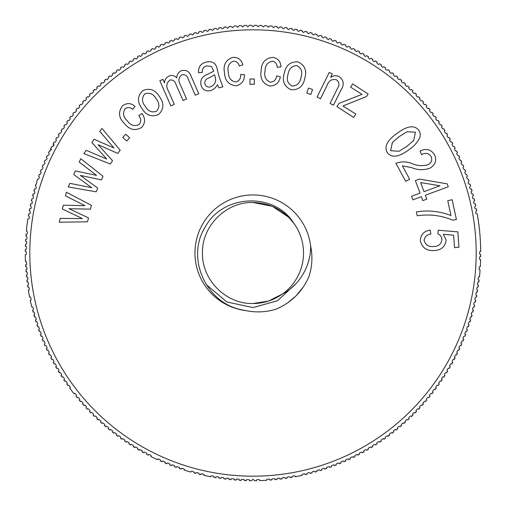 <?xml version="1.0" encoding="UTF-8"?>
<svg xmlns="http://www.w3.org/2000/svg" width="506" height="506" viewBox="0 0 506 506"><rect width="100%" height="100%" fill="white"/><g stroke="black" fill="none" stroke-linecap="round" stroke-linejoin="round"><path stroke-width="0.76" d="M476.076 208.833L476.076 208.833C473.698 209.073 475.273 204.747 475.767 205.847A227.706 227.706 0 0 0 475.324 203.804L474.995 203.836C472.598 204.032 474.198 199.781 474.653 200.863A227.706 227.706 0 0 0 474.166 198.826L473.806 198.871C471.39 199.016 473.009 194.848 473.433 195.904A227.706 227.706 0 0 0 472.895 193.874L472.496 193.931C470.068 194.032 471.706 189.94 472.092 190.971A227.706 227.706 0 0 0 471.516 188.959L471.086 189.023C468.638 189.08 470.289 185.063 470.643 186.069A227.706 227.706 0 0 0 470.023 184.07L469.562 184.146C467.108 184.165 468.758 180.225 469.087 181.205A227.706 227.706 0 0 0 468.423 179.219L467.93 179.301C466.374 177.84 466.209 176.866 467.424 176.373A227.706 227.706 0 0 0 466.709 174.406L466.184 174.5C464.628 173.033 464.451 172.065 465.653 171.578A227.706 227.706 0 0 0 464.894 169.63L464.337 169.738C462.781 168.27 462.592 167.303 463.768 166.828A227.706 227.706 0 0 0 462.971 164.893L462.383 165.013C460.821 163.552 460.624 162.59 461.782 162.122A227.706 227.706 0 0 0 460.941 160.206L460.321 160.339C458.759 158.878 458.55 157.916 459.695 157.461A227.706 227.706 0 0 0 458.803 155.563L458.158 155.709C456.595 154.254 456.374 153.299 457.494 152.844A227.706 227.706 0 0 0 456.564 150.971L455.887 151.13C454.325 149.681 454.091 148.732 455.198 148.283A227.706 227.706 0 0 0 454.224 146.43L453.515 146.607C451.947 145.159 451.713 144.216 452.794 143.774A227.706 227.706 0 0 0 451.782 141.939L451.042 142.135C449.473 140.693 449.227 139.751 450.296 139.314A227.706 227.706 0 0 0 449.239 137.505L448.474 137.721C446.906 136.285 446.646 135.349 447.696 134.919A227.706 227.706 0 0 0 446.602 133.135L445.805 133.363C444.23 131.933 443.964 131.003 444.995 130.58A227.706 227.706 0 0 0 443.863 128.821L443.035 129.068C441.466 127.645 441.188 126.721 442.2 126.304A227.706 227.706 0 0 0 441.03 124.571L440.176 124.837C438.607 123.42 438.316 122.509 439.309 122.091A227.706 227.706 0 0 0 438.101 120.384L437.216 120.668C435.647 119.264 435.35 118.353 436.324 117.942A227.706 227.706 0 0 0 435.078 116.26L434.167 116.563C432.598 115.172 432.288 114.274 433.25 113.863A227.706 227.706 0 0 0 431.966 112.212L431.03 112.534C429.455 111.156 429.139 110.257 430.081 109.853A227.706 227.706 0 0 0 428.759 108.227L427.798 108.575C426.223 107.202 425.9 106.317 426.824 105.912A227.706 227.706 0 0 0 425.464 104.325L424.477 104.691C422.902 103.332 422.573 102.452 423.484 102.054A227.706 227.706 0 0 0 422.086 100.492L421.074 100.884C419.499 99.53 419.158 98.664 420.05 98.265A227.706 227.706 0 0 0 418.62 96.735L417.583 97.152C416.014 95.811 415.66 94.951 416.539 94.552A227.706 227.706 0 0 0 415.072 93.06L414.009 93.496C412.441 92.174 412.08 91.314 412.94 90.928A227.706 227.706 0 0 0 411.448 89.461L410.36 89.923C408.785 88.613 408.424 87.766 409.265 87.38A227.706 227.706 0 0 0 407.735 85.95L406.628 86.437C405.053 85.134 404.686 84.3 405.508 83.914A227.706 227.706 0 0 0 403.946 82.516L402.814 83.028C401.245 81.744 400.866 80.916 401.675 80.536A227.706 227.706 0 0 0 400.088 79.176L398.93 79.714C397.362 78.443 396.976 77.62 397.773 77.241A227.706 227.706 0 0 0 396.147 75.919L394.971 76.482C393.409 75.223 393.01 74.414 393.788 74.034A227.706 227.706 0 0 0 392.137 72.75L390.942 73.338C389.38 72.099 388.975 71.295 389.74 70.922A227.706 227.706 0 0 0 388.058 69.676L386.843 70.29C385.281 69.063 384.87 68.266 385.616 67.899A227.706 227.706 0 0 0 383.909 66.691L382.675 67.336C381.113 66.122 380.702 65.337 381.429 64.97A227.706 227.706 0 0 0 379.696 63.8L378.444 64.471C376.888 63.275 376.464 62.497 377.179 62.137A227.706 227.706 0 0 0 375.42 61.005L374.149 61.707C372.593 60.524 372.169 59.759 372.865 59.398A227.706 227.706 0 0 0 371.081 58.304L369.791 59.038C368.241 57.874 367.805 57.115 368.494 56.761A227.706 227.706 0 0 0 366.686 55.704L365.376 56.463C363.827 55.318 363.39 54.572 364.061 54.218A227.706 227.706 0 0 0 362.226 53.206L360.904 53.99C359.355 52.864 358.912 52.124 359.57 51.776C358.918 52.124 359.361 52.864 360.904 53.99M359.57 51.776A227.706 227.706 0 0 0 357.717 50.802L356.376 51.618C354.832 50.511 354.383 49.784 355.029 49.436A227.706 227.706 0 0 0 353.156 48.506L351.796 49.354C350.26 48.26 349.804 47.539 350.437 47.197A227.706 227.706 0 0 0 348.539 46.305L347.167 47.191C345.636 46.109 345.181 45.401 345.794 45.059A227.706 227.706 0 0 0 343.878 44.218L342.492 45.129C340.968 44.066 340.506 43.371 341.107 43.029A227.706 227.706 0 0 0 339.172 42.232L337.774 43.174C336.25 42.131 335.788 41.441 336.37 41.106A227.706 227.706 0 0 0 334.422 40.347L333.011 41.321C331.493 40.303 331.025 39.62 331.594 39.291A227.706 227.706 0 0 0 329.627 38.576L328.204 39.582C326.699 38.576 326.225 37.912 326.781 37.577A227.706 227.706 0 0 0 324.795 36.913L323.366 37.95C321.867 36.963 321.386 36.305 321.93 35.977A227.706 227.706 0 0 0 319.931 35.357L318.489 36.426C316.996 35.458 316.516 34.813 317.041 34.484A227.706 227.706 0 0 0 315.029 33.908L313.581 35.009C312.094 34.06 311.607 33.428 312.126 33.105A227.706 227.706 0 0 0 310.096 32.567L308.635 33.706C307.161 32.776 306.674 32.15 307.174 31.834A227.706 227.706 0 0 0 305.137 31.347L303.67 32.51C302.202 31.6 301.709 30.986 302.196 30.676A227.706 227.706 0 0 0 300.153 30.233L298.673 31.429C297.218 30.537 296.725 29.936 297.199 29.626A227.706 227.706 0 0 0 295.143 29.228L293.657 30.461C292.209 29.588 291.715 29 292.171 28.69A227.706 227.706 0 0 0 290.109 28.342L288.622 29.607C287.18 28.753 286.681 28.172 287.13 27.868A227.706 227.706 0 0 0 285.061 27.564L283.569 28.861C282.133 28.026 281.633 27.457 282.07 27.16A227.706 227.706 0 0 0 279.995 26.9L278.496 28.235C277.073 27.419 276.573 26.856 276.997 26.565A227.706 227.706 0 0 0 274.91 26.35L273.411 27.722L271.912 26.084A227.706 227.706 0 0 0 269.825 25.92L268.319 27.318L266.814 25.717A227.706 227.706 0 0 0 264.72 25.597L263.215 27.033L261.71 25.464A227.706 227.706 0 0 0 259.616 25.389L258.111 26.862L256.599 25.325A227.706 227.706 0 0 0 254.505 25.3L253 26.805L251.495 25.3A227.706 227.706 0 0 0 249.401 25.325L247.889 26.862L246.384 25.389A227.706 227.706 0 0 0 244.29 25.464L242.785 27.033L241.28 25.597A227.706 227.706 0 0 0 239.186 25.717L237.681 27.318L236.175 25.92A227.706 227.706 0 0 0 234.088 26.084L232.589 27.722L231.09 26.35A227.706 227.706 0 0 0 229.003 26.565C229.427 26.856 228.927 27.413 227.504 28.235L226.005 26.9A227.706 227.706 0 0 0 223.93 27.16C224.367 27.457 223.867 28.026 222.431 28.861L220.939 27.564A227.706 227.706 0 0 0 218.87 27.868C219.319 28.172 218.82 28.747 217.378 29.607L215.891 28.342A227.706 227.706 0 0 0 213.829 28.69C214.291 28.994 213.791 29.588 212.343 30.461L210.857 29.228A227.706 227.706 0 0 0 208.801 29.626C209.275 29.936 208.788 30.537 207.327 31.429L205.847 30.233A227.706 227.706 0 0 0 203.804 30.676C204.291 30.986 203.798 31.6 202.33 32.51L200.863 31.347A227.706 227.706 0 0 0 198.826 31.834C199.326 32.15 198.839 32.77 197.365 33.706L195.904 32.567A227.706 227.706 0 0 0 193.874 33.105C194.393 33.421 193.906 34.06 192.419 35.009L190.971 33.908A227.706 227.706 0 0 0 188.959 34.484C189.491 34.806 189.004 35.452 187.511 36.426C189.004 35.458 189.484 34.813 188.959 34.484A227.706 227.706 0 0 1 190.971 33.908M187.511 36.426L186.069 35.357A227.706 227.706 0 0 0 184.07 35.977C184.614 36.305 184.133 36.963 182.634 37.95L181.205 36.913A227.706 227.706 0 0 0 179.219 37.577C179.775 37.906 179.301 38.576 177.796 39.582L176.373 38.576A227.706 227.706 0 0 0 174.406 39.291C174.975 39.62 174.507 40.297 172.989 41.321L171.578 40.347A227.706 227.706 0 0 0 169.63 41.106C170.212 41.441 169.75 42.131 168.226 43.174L166.828 42.232A227.706 227.706 0 0 0 164.893 43.029C165.494 43.371 165.032 44.066 163.508 45.129L162.122 44.218A227.706 227.706 0 0 0 160.206 45.059C160.813 45.401 160.358 46.109 158.833 47.191L157.461 46.305A227.706 227.706 0 0 0 155.563 47.197C156.19 47.539 155.734 48.26 154.203 49.354L153.147 48.924M150.971 49.436A227.706 227.706 0 0 1 152.844 48.506A227.706 227.706 0 0 0 150.971 49.436C151.61 49.778 151.161 50.511 149.624 51.618L148.283 50.802A227.706 227.706 0 0 0 146.43 51.776C147.082 52.124 146.639 52.864 145.095 53.99L143.774 53.206A227.706 227.706 0 0 0 141.939 54.218C142.61 54.566 142.173 55.318 140.624 56.463L139.314 55.704A227.706 227.706 0 0 0 137.505 56.761C138.195 57.115 137.758 57.874 136.209 59.038L134.919 58.304A227.706 227.706 0 0 0 133.135 59.398C133.831 59.759 133.407 60.524 131.851 61.707L130.58 61.005A227.706 227.706 0 0 0 128.821 62.137C129.536 62.497 129.112 63.275 127.556 64.471L126.304 63.8A227.706 227.706 0 0 0 124.571 64.97C125.298 65.337 124.887 66.122 123.325 67.336L122.091 66.691A227.706 227.706 0 0 0 120.384 67.899C121.13 68.266 120.719 69.063 119.157 70.29L117.942 69.676A227.706 227.706 0 0 0 116.26 70.922C117.025 71.295 116.62 72.099 115.058 73.338L113.863 72.75A227.706 227.706 0 0 0 112.212 74.034C112.99 74.407 112.598 75.223 111.029 76.482L109.853 75.919A227.706 227.706 0 0 0 108.227 77.241C109.024 77.614 108.638 78.443 107.07 79.714L105.912 79.176A227.706 227.706 0 0 0 104.325 80.536C105.134 80.909 104.755 81.744 103.186 83.028L102.054 82.516A227.706 227.706 0 0 0 100.492 83.914C101.32 84.293 100.947 85.134 99.372 86.437L98.265 85.95A227.706 227.706 0 0 0 96.735 87.38C97.576 87.759 97.215 88.613 95.64 89.923L94.552 89.461A227.706 227.706 0 0 0 93.06 90.928C93.92 91.314 93.559 92.168 91.991 93.496L90.928 93.06A227.706 227.706 0 0 0 89.461 94.552C90.34 94.945 89.992 95.811 88.417 97.152L87.38 96.735A227.706 227.706 0 0 0 85.95 98.265C86.842 98.657 86.501 99.53 84.926 100.884L83.914 100.492A227.706 227.706 0 0 0 82.516 102.054C83.427 102.446 83.098 103.332 81.523 104.691L80.536 104.325A227.706 227.706 0 0 0 79.176 105.912C80.1 106.317 79.777 107.202 78.202 108.575L77.241 108.227A227.706 227.706 0 0 0 75.919 109.853C76.861 110.257 76.545 111.149 74.97 112.534L74.034 112.212A227.706 227.706 0 0 0 72.75 113.863C73.712 114.274 73.402 115.172 71.833 116.563L70.922 116.26A227.706 227.706 0 0 0 69.676 117.942C70.65 118.353 70.353 119.264 68.784 120.668L67.899 120.384A227.706 227.706 0 0 0 66.691 122.091C67.684 122.509 67.393 123.42 65.824 124.837L64.97 124.571A227.706 227.706 0 0 0 63.8 126.304C64.812 126.721 64.534 127.645 62.965 129.068L62.137 128.821A227.706 227.706 0 0 0 61.005 130.58C62.036 131.003 61.77 131.927 60.195 133.363L59.398 133.135A227.706 227.706 0 0 0 58.304 134.919C59.354 135.349 59.094 136.278 57.526 137.721L56.761 137.505A227.706 227.706 0 0 0 55.704 139.314C56.773 139.751 56.527 140.687 54.958 142.135L54.218 141.939L54.958 142.135M53.636 146.07L53.206 143.774C54.287 144.21 54.053 145.159 52.485 146.607L51.776 146.43L52.485 146.607M51.599 149.871L50.802 148.283L50.113 151.13L49.436 150.971A227.706 227.706 0 0 0 48.506 152.844C49.626 153.299 49.411 154.254 47.842 155.709L47.197 155.563A227.706 227.706 0 0 0 46.305 157.461C47.45 157.916 47.241 158.878 45.679 160.339L45.059 160.206A227.706 227.706 0 0 0 44.218 162.122C45.376 162.584 45.179 163.552 43.617 165.013L43.029 164.893A227.706 227.706 0 0 0 42.232 166.828C43.408 167.303 43.219 168.27 41.663 169.738L41.106 169.63A227.706 227.706 0 0 0 40.347 171.578C41.549 172.059 41.372 173.033 39.816 174.5L39.291 174.406A227.706 227.706 0 0 0 38.576 176.373C39.791 176.86 39.626 177.84 38.07 179.301L37.577 179.219A227.706 227.706 0 0 0 36.913 181.205L36.438 184.146L35.977 184.07A227.706 227.706 0 0 0 35.357 186.069C35.711 185.063 37.362 189.08 34.914 189.023L34.484 188.959A227.706 227.706 0 0 0 33.908 190.971C34.294 189.94 35.932 194.032 33.504 193.931L33.105 193.874A227.706 227.706 0 0 0 32.567 195.904C32.985 194.848 34.617 199.016 32.194 198.871L31.834 198.826L32.194 198.871M31.347 200.863A227.706 227.706 0 0 1 31.834 198.826A227.706 227.706 0 0 0 31.347 200.863C31.796 199.781 33.402 204.026 31.005 203.836L30.676 203.804L31.005 203.836M30.233 205.847A227.706 227.706 0 0 1 30.676 203.804A227.706 227.706 0 0 0 30.233 205.847C30.721 204.747 32.302 209.073 29.924 208.833L29.626 208.801A227.706 227.706 0 0 0 29.228 210.857C29.765 209.731 31.309 214.146 28.956 213.848L28.69 213.829A227.706 227.706 0 0 0 28.342 215.891C28.912 214.734 30.423 219.243 28.096 218.889L27.868 218.87A227.706 227.706 0 0 0 27.564 220.939L27.16 223.93A227.706 227.706 0 0 0 26.9 226.005L26.565 229.003A227.706 227.706 0 0 0 26.35 231.09C27.103 229.863 28.393 234.664 26.211 234.095L26.084 234.088A227.706 227.706 0 0 0 25.92 236.175C26.755 234.929 27.919 239.85 25.812 239.193L25.717 239.186A227.706 227.706 0 0 0 25.597 241.28C26.54 240.015 27.533 245.068 25.521 244.29L25.521 244.29M25.389 246.384A227.706 227.706 0 0 1 25.464 244.29A227.706 227.706 0 0 0 25.389 246.384C26.483 245.113 27.204 250.318 25.351 249.401L25.351 249.401M477.31 213.829L477.31 213.829A227.706 227.706 0 0 1 477.658 215.891L477.904 218.889M478.84 223.93L478.84 223.93A227.706 227.706 0 0 1 479.1 226.005L479.271 229.016M479.916 234.088L479.916 234.088A227.706 227.706 0 0 1 480.08 236.175L480.188 239.193M480.536 244.29L480.536 244.29A227.706 227.706 0 0 1 480.611 246.384L480.649 249.401M25.3 251.495A227.706 227.706 0 0 1 25.325 249.401A227.706 227.706 0 0 0 25.3 251.495C26.736 250.274 26.742 255.72 25.3 254.505A227.706 227.706 0 0 0 25.325 256.599L25.389 259.616A227.706 227.706 0 0 0 25.464 261.71C26.837 260.432 27.09 265.871 25.597 264.72A227.706 227.706 0 0 0 25.717 266.814C27.065 265.505 27.438 270.931 25.92 269.825A227.706 227.706 0 0 0 26.084 271.912C27.4 270.571 27.893 275.991 26.35 274.91A227.706 227.706 0 0 0 26.565 276.997C27.849 275.625 28.469 281.039 26.9 279.995A227.706 227.706 0 0 0 27.16 282.07C28.418 280.672 29.152 286.067 27.564 285.061A227.706 227.706 0 0 0 27.868 287.13C29.095 285.707 29.949 291.083 28.342 290.109A227.706 227.706 0 0 0 28.69 292.171L29.228 295.143A227.706 227.706 0 0 0 29.626 297.199C30.784 295.719 31.884 301.051 30.233 300.153A227.706 227.706 0 0 0 30.676 302.196L31.347 305.137A227.706 227.706 0 0 0 31.834 307.174C32.928 305.643 34.263 310.924 32.567 310.096A227.706 227.706 0 0 0 33.105 312.126C34.161 310.57 35.616 315.814 33.908 315.029A227.706 227.706 0 0 0 34.484 317.041C35.509 315.466 37.083 320.677 35.357 319.931A227.706 227.706 0 0 0 35.977 321.93C36.963 320.33 38.652 325.503 36.913 324.795A227.706 227.706 0 0 0 37.577 326.781C38.532 325.162 40.335 330.298 38.576 329.627A227.706 227.706 0 0 0 39.291 331.594C40.202 329.956 42.124 335.048 40.347 334.422A227.706 227.706 0 0 0 41.106 336.37C41.985 334.713 44.016 339.76 42.232 339.172A227.706 227.706 0 0 0 43.029 341.107C43.87 339.425 46.014 344.428 44.218 343.878A227.706 227.706 0 0 0 45.059 345.794C45.863 344.093 48.121 349.051 46.305 348.539A227.706 227.706 0 0 0 47.197 350.437C47.956 348.723 50.328 353.624 48.506 353.156A227.706 227.706 0 0 0 49.436 355.029C50.157 353.296 52.637 358.147 50.802 357.717A227.706 227.706 0 0 0 51.776 359.57C52.46 357.824 55.046 362.612 53.206 362.226A227.706 227.706 0 0 0 54.218 364.061C54.863 362.296 57.557 367.027 55.704 366.686A227.706 227.706 0 0 0 56.761 368.494C57.368 366.711 60.163 371.385 58.304 371.081A227.706 227.706 0 0 0 59.398 372.865C59.967 371.075 62.864 375.68 61.005 375.42A227.706 227.706 0 0 0 62.137 377.179C62.662 375.376 65.666 379.917 63.8 379.696A227.706 227.706 0 0 0 64.97 381.429C65.457 379.614 68.563 384.086 66.691 383.909A227.706 227.706 0 0 0 67.899 385.616C68.348 383.795 71.548 388.191 69.676 388.058A227.706 227.706 0 0 0 70.922 389.74L72.75 392.137A227.706 227.706 0 0 0 74.034 393.788C74.401 391.948 77.797 396.198 75.919 396.147A227.706 227.706 0 0 0 77.241 397.773C77.563 395.92 81.055 400.094 79.176 400.088A227.706 227.706 0 0 0 80.536 401.675C80.815 399.816 84.401 403.914 82.516 403.946A227.706 227.706 0 0 0 83.914 405.508C84.148 403.643 87.829 407.659 85.95 407.735A227.706 227.706 0 0 0 87.38 409.265C87.576 407.393 91.339 411.327 89.461 411.448A227.706 227.706 0 0 0 90.928 412.94C91.08 411.068 94.932 414.914 93.06 415.072A227.706 227.706 0 0 0 94.552 416.539C94.666 414.661 98.607 418.418 96.735 418.62A227.706 227.706 0 0 0 98.265 420.05C98.335 418.171 102.357 421.84 100.492 422.086A227.706 227.706 0 0 0 102.054 423.484C102.079 421.606 106.184 425.179 104.325 425.464A227.706 227.706 0 0 0 105.912 426.824C105.899 424.945 110.087 428.43 108.227 428.759A227.706 227.706 0 0 0 109.853 430.081C109.796 428.202 114.059 431.593 112.212 431.966A227.706 227.706 0 0 0 113.863 433.25C113.761 431.371 118.1 434.667 116.26 435.078A227.706 227.706 0 0 0 117.942 436.324C117.803 434.452 122.205 437.646 120.384 438.101A227.706 227.706 0 0 0 122.091 439.309C121.908 437.443 126.386 440.536 124.571 441.03A227.706 227.706 0 0 0 126.304 442.2C126.076 440.334 130.624 443.332 128.821 443.863A227.706 227.706 0 0 0 130.58 444.995C130.314 443.136 134.925 446.026 133.135 446.602A227.706 227.706 0 0 0 134.919 447.696C134.609 445.843 139.289 448.626 137.505 449.239A227.706 227.706 0 0 0 139.314 450.296C138.967 448.449 143.704 451.131 141.939 451.782A227.706 227.706 0 0 0 143.774 452.794C143.381 450.96 148.176 453.534 146.43 454.224A227.706 227.706 0 0 0 148.283 455.198C147.853 453.37 152.704 455.836 150.971 456.564A227.706 227.706 0 0 0 152.844 457.494L155.563 458.803A227.706 227.706 0 0 0 157.461 459.695C156.949 457.886 161.907 460.131 160.206 460.941A227.706 227.706 0 0 0 162.122 461.782C161.566 459.986 166.575 462.123 164.893 462.971A227.706 227.706 0 0 0 166.828 463.768C166.234 461.984 171.287 464.008 169.63 464.894A227.706 227.706 0 0 0 171.578 465.653C170.946 463.882 176.044 465.786 174.406 466.709A227.706 227.706 0 0 0 176.373 467.424C175.696 465.672 180.838 467.462 179.219 468.423A227.706 227.706 0 0 0 181.205 469.087C180.49 467.348 185.67 469.024 184.07 470.023A227.706 227.706 0 0 0 186.069 470.643L188.959 471.516A227.706 227.706 0 0 0 190.971 472.092C190.18 470.39 195.43 471.832 193.874 472.895A227.706 227.706 0 0 0 195.904 473.433C195.076 471.744 200.351 473.066 198.826 474.166A227.706 227.706 0 0 0 200.863 474.653C199.996 472.99 205.303 474.192 203.804 475.324A227.706 227.706 0 0 0 205.847 475.767L208.801 476.374A227.706 227.706 0 0 0 210.857 476.772C209.92 475.147 215.278 476.108 213.829 477.31A227.706 227.706 0 0 0 215.891 477.658C214.917 476.057 220.293 476.899 218.87 478.132A227.706 227.706 0 0 0 220.939 478.436C219.927 476.854 225.322 477.575 223.93 478.84A227.706 227.706 0 0 0 226.005 479.1C224.961 477.537 230.369 478.145 229.003 479.435A227.706 227.706 0 0 0 231.09 479.65C230.002 478.113 235.429 478.594 234.088 479.916A227.706 227.706 0 0 0 236.175 480.08C235.062 478.568 240.495 478.929 239.186 480.283A227.706 227.706 0 0 0 241.28 480.403C240.129 478.916 245.568 479.157 244.29 480.536A227.706 227.706 0 0 0 246.384 480.611C245.201 479.15 250.641 479.264 249.401 480.675A227.706 227.706 0 0 0 251.495 480.7L253 479.195L254.505 480.7A227.706 227.706 0 0 0 256.599 480.675C255.353 479.271 260.799 479.144 259.616 480.611A227.706 227.706 0 0 0 261.71 480.536L264.72 480.403A227.706 227.706 0 0 0 266.814 480.283C265.505 478.935 270.931 478.562 269.825 480.08A227.706 227.706 0 0 0 271.912 479.916C270.571 478.6 275.991 478.107 274.91 479.65A227.706 227.706 0 0 0 276.997 479.435C275.625 478.151 281.039 477.531 279.995 479.1A227.706 227.706 0 0 0 282.07 478.84C280.672 477.582 286.067 476.848 285.061 478.436A227.706 227.706 0 0 0 287.13 478.132C285.707 476.905 291.083 476.051 290.109 477.658A227.706 227.706 0 0 0 292.171 477.31C290.722 476.114 296.08 475.14 295.143 476.772A227.706 227.706 0 0 0 297.199 476.374L300.153 475.767A227.706 227.706 0 0 0 302.196 475.324C300.697 474.198 305.997 472.983 305.137 474.653A227.706 227.706 0 0 0 307.174 474.166C305.643 473.072 310.924 471.737 310.096 473.433A227.706 227.706 0 0 0 312.126 472.895C310.57 471.839 315.814 470.384 315.029 472.092A227.706 227.706 0 0 0 317.041 471.516C315.466 470.491 320.677 468.917 319.931 470.643A227.706 227.706 0 0 0 321.93 470.023C320.33 469.037 325.503 467.348 324.795 469.087A227.706 227.706 0 0 0 326.781 468.423C325.162 467.468 330.298 465.665 329.627 467.424A227.706 227.706 0 0 0 331.594 466.709C329.956 465.798 335.048 463.875 334.422 465.653A227.706 227.706 0 0 0 336.37 464.894C334.713 464.015 339.76 461.984 339.172 463.768A227.706 227.706 0 0 0 341.107 462.971C339.425 462.13 344.428 459.986 343.878 461.782A227.706 227.706 0 0 0 345.794 460.941C344.093 460.137 349.051 457.879 348.539 459.695A227.706 227.706 0 0 0 350.437 458.803C348.723 458.044 353.624 455.672 353.156 457.494A227.706 227.706 0 0 0 355.029 456.564C353.296 455.843 358.147 453.363 357.717 455.198A227.706 227.706 0 0 0 359.57 454.224C357.824 453.54 362.612 450.954 362.226 452.794A227.706 227.706 0 0 0 364.061 451.782C362.296 451.137 367.027 448.442 366.686 450.296A227.706 227.706 0 0 0 368.494 449.239C366.711 448.632 371.385 445.837 371.081 447.696A227.706 227.706 0 0 0 372.865 446.602C371.075 446.033 375.68 443.136 375.42 444.995A227.706 227.706 0 0 0 377.179 443.863C375.376 443.338 379.917 440.334 379.696 442.2A227.706 227.706 0 0 0 381.429 441.03C379.614 440.543 384.086 437.437 383.909 439.309A227.706 227.706 0 0 0 385.616 438.101C383.795 437.652 388.191 434.452 388.058 436.324A227.706 227.706 0 0 0 389.74 435.078C387.906 434.673 392.232 431.371 392.137 433.25A227.706 227.706 0 0 0 393.788 431.966C391.948 431.599 396.198 428.202 396.147 430.081A227.706 227.706 0 0 0 397.773 428.759C395.92 428.437 400.094 424.945 400.088 426.824A227.706 227.706 0 0 0 401.675 425.464C399.816 425.185 403.914 421.599 403.946 423.484A227.706 227.706 0 0 0 405.508 422.086C403.643 421.852 407.659 418.171 407.735 420.05A227.706 227.706 0 0 0 409.265 418.62C407.393 418.424 411.327 414.661 411.448 416.539A227.706 227.706 0 0 0 412.94 415.072C411.068 414.92 414.914 411.068 415.072 412.94A227.706 227.706 0 0 0 416.539 411.448C414.661 411.334 418.418 407.393 418.62 409.265A227.706 227.706 0 0 0 420.05 407.735C418.171 407.665 421.84 403.643 422.086 405.508A227.706 227.706 0 0 0 423.484 403.946C421.606 403.921 425.179 399.816 425.464 401.675A227.706 227.706 0 0 0 426.824 400.088C424.945 400.101 428.43 395.913 428.759 397.773A227.706 227.706 0 0 0 430.081 396.147C428.202 396.204 431.593 391.941 431.966 393.788A227.706 227.706 0 0 0 433.25 392.137C431.371 392.239 434.667 387.9 435.078 389.74A227.706 227.706 0 0 0 436.324 388.058C434.452 388.197 437.646 383.795 438.101 385.616A227.706 227.706 0 0 0 439.309 383.909C437.443 384.092 440.536 379.614 441.03 381.429A227.706 227.706 0 0 0 442.2 379.696C440.334 379.924 443.332 375.376 443.863 377.179A227.706 227.706 0 0 0 444.995 375.42C443.136 375.686 446.026 371.075 446.602 372.865A227.706 227.706 0 0 0 447.696 371.081C445.843 371.391 448.626 366.711 449.239 368.494A227.706 227.706 0 0 0 450.296 366.686C448.449 367.033 451.131 362.296 451.782 364.061A227.706 227.706 0 0 0 452.794 362.226C450.96 362.619 453.534 357.824 454.224 359.57A227.706 227.706 0 0 0 455.198 357.717C453.37 358.147 455.836 353.296 456.564 355.029A227.706 227.706 0 0 0 457.494 353.156C455.678 353.624 458.031 348.723 458.803 350.437A227.706 227.706 0 0 0 459.695 348.539C457.886 349.051 460.131 344.093 460.941 345.794A227.706 227.706 0 0 0 461.782 343.878C459.986 344.434 462.123 339.425 462.971 341.107A227.706 227.706 0 0 0 463.768 339.172C461.984 339.766 464.008 334.713 464.894 336.37A227.706 227.706 0 0 0 465.653 334.422C463.882 335.054 465.786 329.956 466.709 331.594A227.706 227.706 0 0 0 467.424 329.627C465.672 330.304 467.462 325.162 468.423 326.781A227.706 227.706 0 0 0 469.087 324.795C467.348 325.51 469.024 320.33 470.023 321.93A227.706 227.706 0 0 0 470.643 319.931C468.923 320.684 470.485 315.466 471.516 317.041A227.706 227.706 0 0 0 472.092 315.029C470.39 315.82 471.832 310.57 472.895 312.126A227.706 227.706 0 0 0 473.433 310.096C471.744 310.924 473.066 305.649 474.166 307.174A227.706 227.706 0 0 0 474.653 305.137C472.99 306.003 474.192 300.697 475.324 302.196A227.706 227.706 0 0 0 475.767 300.153C474.122 301.057 475.21 295.719 476.374 297.199A227.706 227.706 0 0 0 476.772 295.143C475.147 296.08 476.108 290.722 477.31 292.171A227.706 227.706 0 0 0 477.658 290.109C476.057 291.083 476.899 285.707 478.132 287.13A227.706 227.706 0 0 0 478.436 285.061C476.854 286.073 477.575 280.678 478.84 282.07A227.706 227.706 0 0 0 479.1 279.995C477.537 281.039 478.145 275.631 479.435 276.997A227.706 227.706 0 0 0 479.65 274.91L479.916 271.912A227.706 227.706 0 0 0 480.08 269.825C478.568 270.938 478.929 265.505 480.283 266.814A227.706 227.706 0 0 0 480.403 264.72L480.536 261.71A227.706 227.706 0 0 0 480.611 259.616C479.15 260.799 479.264 255.359 480.675 256.599A227.706 227.706 0 0 0 480.7 254.505C479.264 255.726 479.258 250.28 480.7 251.495A227.706 227.706 0 0 0 480.675 249.401M480.479 244.29L480.403 241.28A227.706 227.706 0 0 0 480.283 239.186M479.789 234.095L479.65 231.09A227.706 227.706 0 0 0 479.435 229.003M478.644 223.943L478.436 220.939A227.706 227.706 0 0 0 478.132 218.87M477.044 213.848C474.691 214.146 476.235 209.731 476.772 210.857A227.706 227.706 0 0 0 476.374 208.801M310.614 245.846C312.727 256.074 312.221 266.2 309.096 276.238C302.499 291.545 291.545 302.499 276.238 309.096C266.226 312.215 256.099 312.721 245.853 310.614A58.057 58.057 0 0 1 194.993 250.609A58.057 58.057 0 0 1 250.609 194.993A58.057 58.057 0 0 1 310.614 245.846C311.114 265.138 299.761 285.15 282.5 294.005C273.537 300.298 263.702 303.467 253 303.518L268.401 301.114L282.5 294.005L268.401 301.114L253 303.518L268.401 301.114L282.5 294.005L268.401 301.114L253 303.518L268.401 301.114L282.5 294.005L268.401 301.114L253 303.518L268.401 301.114L282.5 294.005L268.401 301.114L253 303.518L268.401 301.114L282.5 294.005L268.401 301.114L253 303.518L268.401 301.114L282.5 294.005L268.401 301.114L253 303.518C226.024 304.226 201.774 279.976 202.482 253C201.774 226.024 226.024 201.774 253 202.482L272.329 206.328L288.724 217.276L293.986 223.469L288.724 217.276L272.329 206.328L253 202.482L272.329 206.328L288.724 217.276L293.986 223.469L288.724 217.276L272.329 206.328L253 202.482L272.329 206.328L288.724 217.276L293.986 223.469L288.724 217.276L272.329 206.328L253 202.482L272.329 206.328L288.724 217.276L293.986 223.469L288.724 217.276L272.329 206.328L253 202.482L272.329 206.328L288.724 217.276L293.986 223.469L288.724 217.276L272.329 206.328L253 202.482L272.329 206.328L288.724 217.276L293.986 223.469L288.724 217.276L272.329 206.328L253 202.482L272.329 206.328L288.724 217.276L293.986 223.469A50.518 50.518 0 0 1 282.5 294.005L268.401 301.114L253 303.518C226.024 304.226 201.774 279.976 202.482 253C201.774 226.024 226.024 201.774 253 202.482C271.361 203.083 285.612 210.951 295.751 226.087M253 303.518C226.024 304.226 201.774 279.976 202.482 253C201.774 226.024 226.024 201.774 253 202.482C226.024 201.774 201.774 226.024 202.482 253C201.774 279.976 226.024 304.226 253 303.518C226.024 304.226 201.774 279.976 202.482 253C201.774 226.024 226.024 201.774 253 202.482C226.024 201.774 201.774 226.024 202.482 253C201.774 279.976 226.024 304.226 253 303.518C226.024 304.226 201.774 279.976 202.482 253C201.774 226.024 226.024 201.774 253 202.482C226.024 201.774 201.774 226.024 202.482 253C201.774 279.976 226.024 304.226 253 303.518C226.024 304.226 201.774 279.976 202.482 253C201.774 226.024 226.024 201.774 253 202.482C226.024 201.774 201.774 226.024 202.482 253C201.774 279.976 226.024 304.226 253 303.518C226.024 304.226 201.774 279.976 202.482 253C201.774 226.024 226.024 201.774 253 202.482C226.024 201.774 201.774 226.024 202.482 253C201.774 279.976 226.024 304.226 253 303.518C226.024 304.226 201.774 279.976 202.482 253C201.774 226.024 226.024 201.774 253 202.482C226.024 201.774 201.774 226.024 202.482 253C201.774 279.976 226.024 304.226 253 303.518M206.189 284.524L226.922 302L253 307.572L277.516 300.741L295.883 283.746M125.665 134.223L129.631 137.733L126.747 140.991L122.781 137.48L125.665 134.223M127.284 120.814C130.548 125.418 134.488 126.658 139.112 124.546C141.364 121.63 141.25 118.651 138.77 115.621L141.984 113.559C145.507 118.429 145.393 123.066 141.629 127.468C135.102 131.143 129.359 129.808 124.406 123.477C118.632 117.803 118.006 111.934 122.522 105.868C126.753 102.699 130.927 102.876 135.045 106.386L132.743 109.385C130.301 107.253 127.784 107.006 125.191 108.651C122.446 112.964 123.141 117.019 127.284 120.814M168.593 91.327L174.292 104.369L170.807 105.88L159.833 80.745L162.957 79.385L164.501 82.908C164.703 79.771 166.189 77.5 168.947 76.083C171.97 74.863 174.557 75.483 176.708 77.943C176.86 74.673 178.34 72.282 181.142 70.758C186.037 69.467 189.396 71.359 191.205 76.438L198.738 93.686L195.259 95.204L188.346 79.366C187.391 75.83 185.285 74.3 182.027 74.774C178.65 77.228 178.03 80.435 180.174 84.401L186.556 99.005L183.052 100.542L175.911 84.211C174.912 80.935 172.888 79.568 169.839 80.1C166.272 83.098 165.854 86.842 168.593 91.327M159.32 96.519C164.286 103.066 164.039 109.062 158.593 114.495C151.566 117.367 146.006 115.324 141.914 108.366C137.082 101.877 137.373 95.957 142.793 90.618C149.719 87.753 155.228 89.72 159.32 96.519M312.581 89.486L310.848 94.477L306.75 93.053L308.477 88.063L312.581 89.486M355.87 114.09L353.681 117.468L336.914 106.57L338.982 103.401L362.018 94.356L350.576 87.114L352.638 83.939L368.121 93.989L366.445 96.576L342.935 105.969L355.87 114.09M327.129 85.28L320.481 98.733L317.066 97.051L329.242 72.421L332.328 73.946L330.601 77.45C333.252 75.514 336.06 75.217 339.026 76.564C343.852 80.138 344.497 84.622 340.974 90.024L333.492 105.166L330.057 103.464L337.464 88.487C339.728 85.078 339.412 82.187 336.522 79.828C332.018 78.708 328.887 80.524 327.129 85.28M421.353 196.714L412.877 199.851L411.549 196.265L420.024 193.134L415.369 180.553L419.354 179.08L447.196 183.849L448.272 186.752L425.337 195.234L426.792 199.168L422.807 200.642L421.353 196.714M411.656 167.644L402.378 165.829L409.651 179.232L405.723 181.369L395.913 163.305C401.22 161.344 406.59 161.446 412.017 163.596C417.387 165.886 422.757 166.253 428.133 164.69C431.491 162.717 432.472 159.959 431.08 156.411C428.519 153.059 425.331 152.496 421.511 154.703L420.062 151.028C426.077 148.119 430.897 149.34 434.521 154.691C436.944 160.408 435.407 164.905 429.91 168.175C423.901 170.326 417.817 170.149 411.656 167.644M409.025 149.656C403.225 153.875 393.39 160.079 387.476 152.869C382.517 144.988 391.189 137.531 397.083 133.344C402.877 129.106 412.725 122.907 418.645 130.118C420.385 132.597 420.688 135.26 419.569 138.094C417.096 142.844 413.585 146.696 409.025 149.656M416.406 211.919C428.272 209.977 439.796 211.198 450.985 215.581L447.759 200.68L452.143 199.731L456.406 219.446L452.857 220.211C441.403 215.442 429.531 213.962 417.229 215.765L416.406 211.919M304.833 78.057C303.379 86.172 298.806 90.068 291.108 89.745C284.214 86.52 281.943 81.042 284.283 73.307C285.776 65.337 290.33 61.53 297.945 61.884C304.757 65.04 307.053 70.429 304.833 78.057M222.855 86.88L218.99 87.854L217.409 84.755C215.86 87.715 213.507 89.689 210.357 90.669C205.518 91.573 202.387 89.663 200.964 84.938C200.104 79.676 202.267 76.172 207.46 74.42L213.684 71.201L211.476 66.438L206.84 65.894C203.482 66.741 201.989 68.911 202.356 72.415L198.567 72.737C198.181 66.963 200.806 63.389 206.448 62.023C212.722 60.783 216.359 63.433 217.359 69.98L218.87 76.008L222.855 86.88M228.339 72.238C228.396 77.842 230.907 81.093 235.872 81.985C239.357 80.878 240.945 78.392 240.641 74.521L244.423 74.654C244.55 80.625 241.83 84.331 236.264 85.78C228.864 85.084 224.936 80.758 224.487 72.788C223.001 64.901 225.815 59.765 232.924 57.374C238.162 57.191 241.463 59.689 242.836 64.882L239.262 66.02C238.484 62.896 236.574 61.277 233.525 61.144C228.838 63.105 227.112 66.805 228.339 72.238M254.316 79.006L254.335 84.3L249.996 84.312L249.983 79.018L254.316 79.006M265.074 70.979C263.898 76.501 265.663 80.239 270.349 82.193C274.012 81.871 276.118 79.771 276.662 75.906L280.349 76.861C279.173 82.756 275.694 85.805 269.9 86.014C262.778 83.718 259.869 78.607 261.166 70.682C261.425 62.605 265.308 58.171 272.823 57.374C278.009 58.335 280.703 61.517 280.919 66.912L277.161 67.247C277.073 64.009 275.549 61.998 272.589 61.207C267.56 62.118 265.055 65.375 265.074 70.979M80.283 175.405L97.778 188.131L96.153 191.806L68.228 186.961L69.834 183.336L91.719 187.688L73.743 174.507L75.337 170.914L96.545 175.386L79.252 162.084L80.758 158.682L103.034 176.278L101.428 179.902L80.283 175.405M98.056 144.691L112.591 160.744L110.251 164.001L83.882 153.539L86.197 150.326L106.747 159.061L91.833 142.477L94.135 139.276L114.002 147.999L99.771 131.427L101.946 128.397L120.169 150.2L117.847 153.426L98.056 144.691M68.98 208.681L88.461 217.903L87.544 221.799L59.322 222.223L60.214 218.377L82.446 218.586L62.409 209.016L63.307 205.208L84.894 205.657L65.502 195.841L66.349 192.223L91.403 205.328L90.504 209.168L68.98 208.681M434.546 250.508C426.893 251.115 422.149 247.902 420.322 240.862C420.594 234.67 423.87 231.097 430.157 230.135L430.859 234.107C426.874 234.632 424.629 236.776 424.129 240.533C425.59 245.087 428.841 247.08 433.895 246.511C438.791 246.302 441.472 243.873 441.947 239.23C441.611 236.681 440.258 234.898 437.873 233.873L438.19 230.236L457.841 231.868L458.942 247.282L454.508 247.605L453.623 235.233L443.332 234.284L446.128 239.977C445.331 246.567 441.472 250.078 434.546 250.508M245.853 310.614L241.704 309.805C205.91 302.993 185.474 257.643 205.423 226.758C222.792 194.317 274.423 191.61 293.986 223.469M53.206 143.774A227.706 227.706 0 0 1 54.218 141.939A227.706 227.706 0 0 0 53.206 143.774M50.802 148.283A227.706 227.706 0 0 1 51.776 146.43A227.706 227.706 0 0 0 50.802 148.283M415.445 132.243L407.071 131.686L399.386 136.487L392.416 142.439L390.613 150.693L398.994 151.288L406.704 146.487L413.687 140.523L415.445 132.243M420.657 182.584L424.009 191.654L439.967 185.759L420.657 182.584M296.927 65.597C291.861 65.875 288.907 68.753 288.066 74.23C286.251 79.575 287.598 83.522 292.114 86.058C297.174 85.748 300.128 82.864 300.975 77.399C302.784 72.067 301.437 68.133 296.927 65.597M144.824 93.888C141.604 97.784 141.718 101.896 145.165 106.216C147.853 111.168 151.655 112.844 156.569 111.25C159.769 107.342 159.649 103.224 156.221 98.904C153.527 93.964 149.732 92.288 144.824 93.888M214.993 76.4L214.582 74.743L208.959 77.962C205.879 78.873 204.519 80.827 204.873 83.819C205.759 86.488 207.593 87.513 210.369 86.893C215.031 84.926 216.574 81.428 214.993 76.4M303.372 286.902L295.934 295.934L288.237 302.455L295.934 295.934L303.379 286.896L295.934 295.934L288.237 302.455L295.934 295.934L303.379 286.896L295.934 295.934L288.237 302.455L295.934 295.934L303.379 286.896L295.934 295.934L288.237 302.455L295.934 295.934L303.379 286.896L295.934 295.934L288.237 302.455L295.934 295.934L303.379 286.896L295.934 295.934L288.237 302.455L295.934 295.934L303.379 286.896L295.934 295.934L288.237 302.455L295.934 295.934L303.379 286.896L295.934 295.934L288.237 302.455M279.824 307.471L276.238 309.096M253 476.184A223.184 223.184 0 0 0 476.184 253A223.184 223.184 0 0 0 253 29.816A223.184 223.184 0 0 0 29.816 253A223.184 223.184 0 0 0 253 476.184M249.401 25.325A227.706 227.706 0 0 1 251.495 25.3M244.29 25.464A227.706 227.706 0 0 1 246.384 25.389M239.186 25.717A227.706 227.706 0 0 1 241.28 25.597M234.088 26.084A227.706 227.706 0 0 1 236.175 25.92M229.003 26.565A227.706 227.706 0 0 1 231.09 26.35M223.93 27.16A227.706 227.706 0 0 1 226.005 26.9M218.87 27.868A227.706 227.706 0 0 1 220.939 27.564M213.829 28.69A227.706 227.706 0 0 1 215.891 28.342M208.801 29.626A227.706 227.706 0 0 1 210.857 29.228M203.804 30.676A227.706 227.706 0 0 1 205.847 30.233M198.826 31.834A227.706 227.706 0 0 1 200.863 31.347M193.874 33.105A227.706 227.706 0 0 1 195.904 32.567M184.07 35.977A227.706 227.706 0 0 1 186.069 35.357M179.219 37.577A227.706 227.706 0 0 1 181.205 36.913M174.406 39.291A227.706 227.706 0 0 1 176.373 38.576M169.63 41.106A227.706 227.706 0 0 1 171.578 40.347M164.893 43.029A227.706 227.706 0 0 1 166.828 42.232M160.206 45.059A227.706 227.706 0 0 1 162.122 44.218M155.563 47.197A227.706 227.706 0 0 1 157.461 46.305M146.43 51.776A227.706 227.706 0 0 1 148.283 50.802M141.939 54.218A227.706 227.706 0 0 1 143.774 53.206M137.505 56.761A227.706 227.706 0 0 1 139.314 55.704M133.135 59.398A227.706 227.706 0 0 1 134.919 58.304M128.821 62.137A227.706 227.706 0 0 1 130.58 61.005M124.571 64.97A227.706 227.706 0 0 1 126.304 63.8M120.384 67.899A227.706 227.706 0 0 1 122.091 66.691M116.26 70.922A227.706 227.706 0 0 1 117.942 69.676M112.212 74.034A227.706 227.706 0 0 1 113.863 72.75M108.227 77.241A227.706 227.706 0 0 1 109.853 75.919M104.325 80.536A227.706 227.706 0 0 1 105.912 79.176M100.492 83.914A227.706 227.706 0 0 1 102.054 82.516M96.735 87.38A227.706 227.706 0 0 1 98.265 85.95M93.06 90.928A227.706 227.706 0 0 1 94.552 89.461M89.461 94.552A227.706 227.706 0 0 1 90.928 93.06M85.95 98.265A227.706 227.706 0 0 1 87.38 96.735M82.516 102.054A227.706 227.706 0 0 1 83.914 100.492M79.176 105.912A227.706 227.706 0 0 1 80.536 104.325M75.919 109.853A227.706 227.706 0 0 1 77.241 108.227M72.75 113.863A227.706 227.706 0 0 1 74.034 112.212M69.676 117.942A227.706 227.706 0 0 1 70.922 116.26M66.691 122.091A227.706 227.706 0 0 1 67.899 120.384M63.8 126.304A227.706 227.706 0 0 1 64.97 124.571M61.005 130.58A227.706 227.706 0 0 1 62.137 128.821M58.304 134.919A227.706 227.706 0 0 1 59.398 133.135M55.704 139.314A227.706 227.706 0 0 1 56.761 137.505M46.305 157.461A227.706 227.706 0 0 1 47.197 155.563M44.218 162.122A227.706 227.706 0 0 1 45.059 160.206M42.232 166.828A227.706 227.706 0 0 1 43.029 164.893M40.347 171.578A227.706 227.706 0 0 1 41.106 169.63M38.576 176.373A227.706 227.706 0 0 1 39.291 174.406M36.913 181.205A227.706 227.706 0 0 1 37.577 179.219M35.357 186.069A227.706 227.706 0 0 1 35.977 184.07M33.908 190.971A227.706 227.706 0 0 1 34.484 188.959M32.567 195.904A227.706 227.706 0 0 1 33.105 193.874M29.228 210.857A227.706 227.706 0 0 1 29.626 208.801M28.342 215.891A227.706 227.706 0 0 1 28.69 213.829M27.564 220.939A227.706 227.706 0 0 1 27.868 218.87M26.9 226.005A227.706 227.706 0 0 1 27.16 223.93M26.35 231.09A227.706 227.706 0 0 1 26.565 229.003M25.92 236.175A227.706 227.706 0 0 1 26.084 234.088M25.597 241.28A227.706 227.706 0 0 1 25.717 239.186M25.325 256.599A227.706 227.706 0 0 1 25.3 254.505M25.464 261.71A227.706 227.706 0 0 1 25.389 259.616M25.717 266.814A227.706 227.706 0 0 1 25.597 264.72M26.084 271.912A227.706 227.706 0 0 1 25.92 269.825M26.565 276.997A227.706 227.706 0 0 1 26.35 274.91M27.16 282.07A227.706 227.706 0 0 1 26.9 279.995M27.868 287.13A227.706 227.706 0 0 1 27.564 285.061M28.69 292.171A227.706 227.706 0 0 1 28.342 290.109M29.626 297.199A227.706 227.706 0 0 1 29.228 295.143M30.676 302.196A227.706 227.706 0 0 1 30.233 300.153M31.834 307.174A227.706 227.706 0 0 1 31.347 305.137M33.105 312.126A227.706 227.706 0 0 1 32.567 310.096M48.506 152.844A227.706 227.706 0 0 1 49.436 150.971M251.495 480.7A227.706 227.706 0 0 1 249.401 480.675M246.384 480.611A227.706 227.706 0 0 1 244.29 480.536M241.28 480.403A227.706 227.706 0 0 1 239.186 480.283M236.175 480.08A227.706 227.706 0 0 1 234.088 479.916M231.09 479.65A227.706 227.706 0 0 1 229.003 479.435M226.005 479.1A227.706 227.706 0 0 1 223.93 478.84M220.939 478.436A227.706 227.706 0 0 1 218.87 478.132M215.891 477.658A227.706 227.706 0 0 1 213.829 477.31M210.857 476.772A227.706 227.706 0 0 1 208.801 476.374M205.847 475.767A227.706 227.706 0 0 1 203.804 475.324M200.863 474.653A227.706 227.706 0 0 1 198.826 474.166M195.904 473.433A227.706 227.706 0 0 1 193.874 472.895M190.971 472.092A227.706 227.706 0 0 1 188.959 471.516M186.069 470.643A227.706 227.706 0 0 1 184.07 470.023M181.205 469.087A227.706 227.706 0 0 1 179.219 468.423M176.373 467.424A227.706 227.706 0 0 1 174.406 466.709M171.578 465.653A227.706 227.706 0 0 1 169.63 464.894M166.828 463.768A227.706 227.706 0 0 1 164.893 462.971M162.122 461.782A227.706 227.706 0 0 1 160.206 460.941M157.461 459.695A227.706 227.706 0 0 1 155.563 458.803M152.844 457.494A227.706 227.706 0 0 1 150.971 456.564M148.283 455.198A227.706 227.706 0 0 1 146.43 454.224M143.774 452.794A227.706 227.706 0 0 1 141.939 451.782M139.314 450.296A227.706 227.706 0 0 1 137.505 449.239M134.919 447.696A227.706 227.706 0 0 1 133.135 446.602M130.58 444.995A227.706 227.706 0 0 1 128.821 443.863M126.304 442.2A227.706 227.706 0 0 1 124.571 441.03M122.091 439.309A227.706 227.706 0 0 1 120.384 438.101M117.942 436.324A227.706 227.706 0 0 1 116.26 435.078M113.863 433.25A227.706 227.706 0 0 1 112.212 431.966M109.853 430.081A227.706 227.706 0 0 1 108.227 428.759M105.912 426.824A227.706 227.706 0 0 1 104.325 425.464M102.054 423.484A227.706 227.706 0 0 1 100.492 422.086M98.265 420.05A227.706 227.706 0 0 1 96.735 418.62M94.552 416.539A227.706 227.706 0 0 1 93.06 415.072M90.928 412.94A227.706 227.706 0 0 1 89.461 411.448M87.38 409.265A227.706 227.706 0 0 1 85.95 407.735M83.914 405.508A227.706 227.706 0 0 1 82.516 403.946M80.536 401.675A227.706 227.706 0 0 1 79.176 400.088M77.241 397.773A227.706 227.706 0 0 1 75.919 396.147M74.034 393.788A227.706 227.706 0 0 1 72.75 392.137M70.922 389.74A227.706 227.706 0 0 1 69.676 388.058M67.899 385.616A227.706 227.706 0 0 1 66.691 383.909M64.97 381.429A227.706 227.706 0 0 1 63.8 379.696M62.137 377.179A227.706 227.706 0 0 1 61.005 375.42M59.398 372.865A227.706 227.706 0 0 1 58.304 371.081M56.761 368.494A227.706 227.706 0 0 1 55.704 366.686M54.218 364.061A227.706 227.706 0 0 1 53.206 362.226M51.776 359.57A227.706 227.706 0 0 1 50.802 357.717M49.436 355.029A227.706 227.706 0 0 1 48.506 353.156M47.197 350.437A227.706 227.706 0 0 1 46.305 348.539M45.059 345.794A227.706 227.706 0 0 1 44.218 343.878M43.029 341.107A227.706 227.706 0 0 1 42.232 339.172M41.106 336.37A227.706 227.706 0 0 1 40.347 334.422M39.291 331.594A227.706 227.706 0 0 1 38.576 329.627M37.577 326.781A227.706 227.706 0 0 1 36.913 324.795M35.977 321.93A227.706 227.706 0 0 1 35.357 319.931M34.484 317.041A227.706 227.706 0 0 1 33.908 315.029"/></g></svg>
